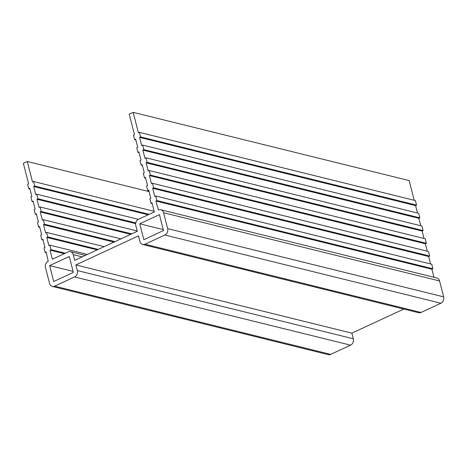 <?xml version="1.0" encoding="UTF-8"?>
<svg xmlns="http://www.w3.org/2000/svg" width="467" height="467" viewBox="0 0 467 467"><rect width="100%" height="100%" fill="white"/><g stroke="black" fill="none" stroke-linecap="round" stroke-linejoin="round"><path stroke-width="0.7" d="M46.11 251.976L48.253 261.158A4.944 4.045 -76.1 0 0 45.48 267.533L49.566 283.446A4.944 4.045 -76.1 0 0 52.316 286.417A4.944 4.045 -76.1 0 0 54.668 286.166L74.545 276.937A4.944 4.045 -76.1 0 0 77.312 270.562L75.87 264.929L138.448 235.882L139.896 241.521A4.944 4.045 -76.1 0 0 142.645 244.492A4.944 4.045 -76.1 0 0 144.998 244.241L164.874 235.012A4.944 4.045 -76.1 0 0 167.641 228.643L163.555 212.73A4.944 4.045 -76.1 0 0 160.806 209.753A4.944 4.045 -76.1 0 0 158.453 210.01L155.92 201.008L156.906 200.553L155.739 196.006L154.752 196.461L152.651 188.277L153.637 187.822L152.47 183.274L151.489 183.729L149.387 175.551L150.368 175.09L149.201 170.543L148.22 171.004L146.118 162.82L147.099 162.364L145.932 157.817L144.951 158.272L142.849 150.088L143.83 149.633L142.663 145.085L141.682 145.541L139.58 137.362L140.561 136.901L139.394 132.354L138.413 132.815L133.159 112.354L129.225 114.181L134.478 134.642L133.492 135.097L134.659 139.645L135.646 139.184L137.747 147.368L136.761 147.829L137.928 152.37L138.915 151.915L141.016 160.099L140.03 160.555L141.197 165.102L142.178 164.647L144.28 172.831L143.299 173.286L144.466 177.834L145.447 177.372L147.549 185.557L146.568 186.018L147.735 190.559L148.716 190.104L150.818 198.288L149.837 198.744L151.004 203.291L151.985 202.836L154.32 211.925L138.576 219.233A4.944 4.045 -76.1 0 0 135.809 225.608L137.269 231.288L74.691 260.335L73.231 254.655A4.944 4.045 -76.1 0 0 70.482 251.678A4.944 4.045 -76.1 0 0 68.124 251.935L52.38 259.243L50.051 250.149L51.031 249.693L49.864 245.146L48.883 245.601L46.782 237.417L47.762 236.962L46.595 232.414L45.614 232.87L43.513 224.691L44.493 224.23L43.326 219.688L42.345 220.144L40.244 211.96L41.224 211.504L40.057 206.957L39.076 207.412L36.975 199.228L37.955 198.773L36.794 194.225L35.807 194.681L33.706 186.502L34.692 186.041L33.525 181.5L32.538 181.955L27.284 161.494L23.35 163.322L28.604 183.782L27.617 184.237L28.785 188.785L29.771 188.329L31.873 196.508L30.886 196.969L32.054 201.51L33.04 201.055L35.142 209.239L34.155 209.695L35.323 214.242L36.309 213.787L38.411 221.971L37.424 222.426L38.592 226.974L39.572 226.518L41.674 234.697L40.693 235.158L41.861 239.699L42.841 239.244L44.943 247.428L43.962 247.884L45.13 252.431L46.11 251.976M46.303 252.723L45.13 252.431M43.034 239.991L41.861 239.699M39.765 227.266L38.592 226.974M36.496 214.534L35.323 214.242M33.233 201.802L32.054 201.51M29.964 189.077L28.785 188.785M149.101 191.604L27.284 161.494M154.163 211.317L33.525 181.5M149.136 214.335L34.692 186.041M148.15 214.791L33.706 186.502M138.372 219.338L36.794 194.225M135.78 222.952L37.955 198.773M135.669 223.629L36.975 199.228M137.187 230.967L40.057 206.957M131.712 233.868L41.224 211.504M130.725 234.323L40.244 211.96M120.935 238.87L43.326 219.688M114.952 241.649L44.493 224.23M113.966 242.104L43.513 224.691M104.176 246.646L46.595 232.414M98.193 249.425L47.762 236.962M97.206 249.886L46.782 237.417M87.417 254.427L49.864 245.146M65.339 253.225L51.031 249.693M64.353 253.686L50.051 250.149M152.178 203.583L151.004 203.291M148.909 190.851L147.735 190.559M145.64 178.12L144.466 177.834M142.371 165.394L141.197 165.102M139.102 152.662L137.928 152.37M135.839 139.931L134.659 139.645M414.229 200.29L409.168 180.583L133.159 112.354M417.498 213.022L415.589 205.585L416.57 205.13L415.402 200.582L139.394 132.354M416.57 205.13L140.561 136.901M415.589 205.585L139.58 137.362M420.767 225.754L418.858 218.317L419.839 217.855L418.671 213.314L142.663 145.085M419.839 217.855L143.83 149.633M418.858 218.317L142.849 150.088M424.036 238.479L422.127 231.042L423.108 230.587L421.94 226.04L145.932 157.817M423.108 230.587L147.099 162.364M422.127 231.042L146.118 162.82M427.305 251.211L425.39 243.774L426.377 243.319L425.209 238.771L149.201 170.543M426.377 243.319L150.368 175.09M425.39 243.774L149.387 175.551M430.568 263.943L428.659 256.506L429.646 256.044L428.478 251.503L152.47 183.274M429.646 256.044L153.637 187.822M428.659 256.506L152.651 188.277M433.995 277.281L431.928 269.231L432.915 268.776L431.747 264.229L155.739 196.006M432.915 268.776L156.906 200.553M431.928 269.231L155.92 201.008M142.645 244.492L418.654 312.721A4.944 4.045 -76.1 0 0 421.006 312.464L440.883 303.241A4.944 4.045 -76.1 0 0 443.65 296.866L439.564 280.953A4.944 4.045 -76.1 0 0 436.814 277.976L160.806 209.753M52.316 286.417L328.324 354.646A4.944 4.045 -76.1 0 0 330.677 354.389L350.554 345.166A4.944 4.045 -76.1 0 0 353.321 338.791L351.873 333.158L75.87 264.929M351.873 333.158L403.809 309.049M139.744 223.781L143.83 239.694L163.508 230.558L159.422 214.645L139.744 223.781L163.263 229.595M49.613 265.612L53.699 281.525L73.377 272.389L69.291 256.482L49.613 265.612L73.132 271.426M82.169 256.862L73.231 254.655M439.564 280.953L163.555 212.73M443.65 296.866L167.641 228.643M440.883 303.241L164.874 235.012M421.006 312.464L144.998 244.241M353.321 338.791L77.312 270.562M350.554 345.166L74.545 276.937M330.677 354.389L54.668 286.166M85.397 255.367L70.482 251.678"/></g></svg>
